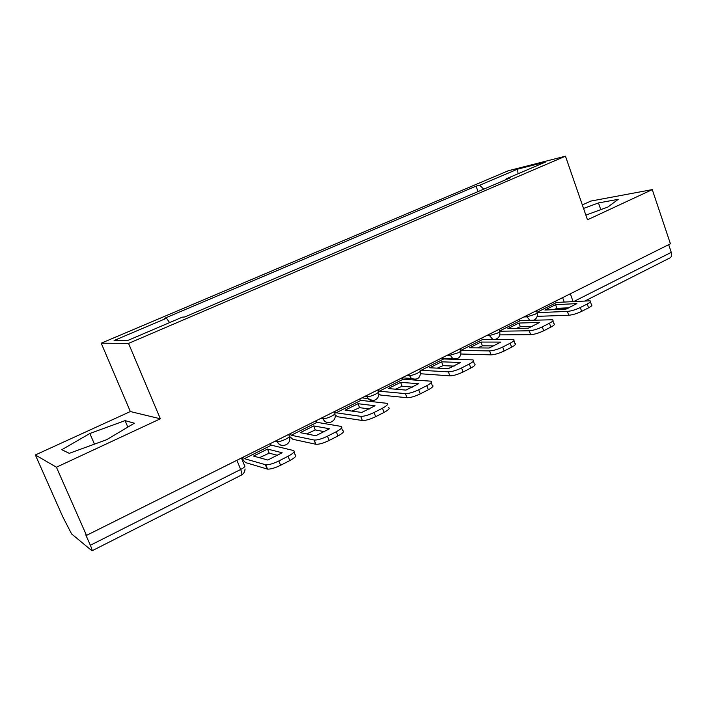 <?xml version="1.0" encoding="UTF-8"?>
<svg xmlns="http://www.w3.org/2000/svg" width="707" height="707" viewBox="0 0 707 707"><rect width="100%" height="100%" fill="white"/><g stroke="black" fill="none" stroke-linecap="round" stroke-linejoin="round"><path stroke-width="1.06" d="M35.35 454.963L56.427 467.212L86.501 535.393L670.422 243.791L652.278 189.609L587.473 219.797L565.459 156.185L508.28 170.767L101.225 343.195L130.344 411.545L35.35 454.963L62.729 516.693L71.61 533.944L91.998 550.815C92.396 550.567 91.848 548.72 90.355 545.256L240.672 469.466C244.304 467.513 245.594 466.231 244.542 465.613L241.414 458.03M652.278 189.609L590.769 201.088L582.329 204.942M56.427 467.212L160.348 418.791L128.533 343.399L565.459 156.185M86.501 535.393L85.741 534.792L90.355 545.256M668.681 244.657L671.261 252.364C672.048 255.174 671.579 257.039 669.838 257.958L585.149 300.882M483.765 189.14L479.646 185.261L517.568 169.15L545.424 162.08L506.451 178.721L506.3 179.507M479.646 185.261L476.067 186.127L164.386 318.415L166.49 318.265L114.083 340.527L127.711 340.491L182.362 317.151L184.704 316.983L510.383 177.766L506.451 178.721M101.225 343.195L128.533 343.399M585.856 215.149L607.905 207.018L618.236 199.33L598.458 202.936L583.54 208.441M130.344 411.545L160.348 418.791M69.259 453.337L106.66 439.692L134.374 423.21L125.068 420.621L89.851 433.497L61.818 449.705L69.259 453.337M478.038 191.588L476.067 186.127M166.49 318.265L169.6 322.595M517.568 169.15L518.045 173.772M600.773 209.652L598.458 202.936M94.464 444.146L89.851 433.497M127.834 427.099L125.068 420.621M555.569 304.69L576.877 303.603L566.024 309.1L544.92 310.028L555.569 304.69L556.869 308.349L569.17 307.784M553.775 309.639L556.869 308.349M537.258 312.653L567.376 311.416C571.283 311.053 575.595 309.754 580.323 307.518L581.667 311.363C576.956 313.599 572.643 314.898 568.728 315.242L537.17 316.356M554.836 301.509L556.692 302.428L590.053 300.811C591.246 301.306 590.301 302.366 587.234 304.001L580.323 307.518M590.398 301.792L591.379 304.602C592.581 305.124 591.644 306.193 588.577 307.828L587.234 304.001M581.667 311.363L588.577 307.828M518.973 323.037L539.574 322.48L528.306 328.189L507.918 328.569L518.973 323.037L520.317 326.749L532.3 326.493M516.384 328.41L520.317 326.749M499.849 331.23L529.243 330.779C533.043 330.496 537.382 329.197 542.269 326.881L543.665 330.788C538.787 333.112 534.448 334.402 530.639 334.667L499.796 334.879M518.584 319.617L520.405 320.58L552.485 319.75C553.811 320.289 552.803 321.446 549.454 323.232L542.269 326.881M552.874 320.845L553.864 323.612C555.198 324.16 554.191 325.326 550.841 327.12L549.454 323.232M543.665 330.788L550.841 327.12M480.999 342.064L500.83 342.091L489.111 348.021L469.528 347.817L480.999 342.064L482.386 345.838L493.981 345.917M477.596 347.897L482.386 345.838M460.964 350.478L489.598 350.902C493.292 350.707 497.657 349.417 502.712 347.013L504.162 350.99C499.115 353.385 494.741 354.675 491.047 354.852L461.008 354.013M480.99 338.388L482.766 339.413L513.459 339.431C514.935 339.996 513.839 341.26 510.18 343.213L502.712 347.013M513.892 340.633L514.882 343.346C516.366 343.929 515.279 345.21 511.621 347.172L510.18 343.213M504.162 350.99L511.621 347.172M441.575 361.825L460.549 362.479L448.362 368.639L429.653 367.799L441.575 361.825L443.006 365.66L454.15 366.111M437.324 368.144L443.006 365.66M420.117 370.256L448.362 371.838C451.923 371.741 456.324 370.45 461.556 367.967L463.058 371.997C457.836 374.489 453.434 375.771 449.864 375.85L420.709 373.764M441.963 357.883L443.696 358.962L472.877 359.881C474.512 360.482 473.328 361.86 469.333 364.008L461.556 367.967M473.363 361.197L474.353 363.866C475.997 364.485 474.812 365.873 470.827 368.029L469.333 364.008M463.058 371.997L470.827 368.029M400.604 382.363L418.641 383.68L405.968 390.096L388.214 388.567L400.604 382.363L402.097 386.252L412.702 387.1M395.478 389.195L402.097 386.252M377.75 390.202L379.252 391.201L405.429 393.622C408.858 393.64 413.277 392.35 418.694 389.778L420.258 393.879C414.85 396.468 410.422 397.741 406.993 397.714L380.755 395.098L378.793 394.117M401.435 378.121L403.114 379.261L430.66 381.153C432.454 381.798 431.164 383.291 426.798 385.651L418.694 389.778M431.199 382.584L432.189 385.2C433.992 385.863 432.711 387.374 428.354 389.743L426.798 385.651M420.258 393.879L428.354 389.743M358.007 403.706L375.019 405.756L361.807 412.446L345.122 410.166L358.007 403.706L359.554 407.665L369.558 408.946M351.945 411.094L359.554 407.665M334.517 411.536L336.108 412.791L360.694 416.335C363.972 416.458 368.418 415.177 374.038 412.508L375.664 416.679C370.053 419.366 365.607 420.63 362.32 420.488L337.672 416.75L335.074 414.974M359.306 399.163L360.932 400.374L386.702 403.299C388.664 403.98 387.259 405.615 382.487 408.204L374.038 412.508M388.293 407.418C390.264 408.116 388.868 409.768 384.095 412.375L382.487 408.204M375.664 416.679L384.095 412.375M313.678 425.923L329.559 428.76L315.79 435.733L300.254 432.649L313.678 425.923L315.278 429.953L324.601 431.685M306.635 433.912L315.278 429.953M289.684 433.93L291.204 435.256L314.208 440.037C317.39 440.187 321.809 438.914 327.456 436.21L329.153 440.461C323.506 443.174 319.087 444.438 315.905 444.27L292.831 439.286L289.578 436.387M315.481 421.045L317.045 422.326L340.907 426.374C343.036 427.099 341.49 428.884 336.267 431.73L327.456 436.21M341.552 428.027L342.559 430.563C344.698 431.305 343.16 433.108 337.946 435.963L336.267 431.73M329.153 440.461L337.946 435.963M267.511 449.069L282.155 452.754L267.785 460.027L253.53 456.068L267.511 449.069L269.173 453.16L277.736 455.388M259.407 457.703L269.173 453.16M242.996 457.243L244.436 458.657L265.779 464.808C268.907 464.932 273.255 463.651 278.832 460.964L280.591 465.286C275.023 467.981 270.675 469.254 267.546 469.121L246.124 462.749C244.94 462.29 243.517 460.646 241.856 457.818M269.862 443.828L271.355 445.189L293.396 450.492C295.305 451.366 293.52 453.293 288.032 456.28L278.832 460.964M293.997 451.976L295.119 454.751C297.037 455.653 295.252 457.597 289.782 460.593L288.032 456.28M280.591 465.286L289.782 460.593M275.217 441.15L277.356 441.636C279.309 441.707 282.093 440.894 285.716 439.18C289.181 437.324 290.321 436.148 289.128 435.653L288.65 434.443M320.837 418.367L322.993 418.712C324.981 418.8 327.801 417.987 331.459 416.264C334.729 414.514 335.737 413.427 334.491 413.003L334.013 411.792M364.662 396.486L366.968 396.733C369.045 396.742 371.855 395.92 375.39 394.259C378.395 392.668 379.314 391.669 378.165 391.263L377.671 389.99M406.781 375.452L409.22 375.603C411.394 375.55 414.187 374.719 417.607 373.119C420.365 371.661 421.213 370.742 420.152 370.353L419.649 369.027M447.301 355.214L449.873 355.276L458.207 352.784C460.734 351.45 461.521 350.601 460.557 350.239L460.045 348.851M486.31 335.737L488.997 335.71L497.277 333.209C499.61 331.99 500.335 331.212 499.46 330.867L498.93 329.427M523.896 316.966L526.68 316.869L534.916 314.368C537.055 313.245 537.735 312.521 536.94 312.202L536.41 310.718M562.622 297.62L564.186 302.022M276.72 440.399L277.215 441.61C278.434 444.252 280.44 445.569 283.242 445.551M322.525 417.528L323.037 418.809C324.257 421.407 326.227 422.68 328.932 422.627M366.509 395.558L368.02 398.545L372.792 400.613M408.787 374.445L411.368 378.457L414.929 379.447M449.449 354.145L452.869 358.652L455.449 359.094M488.59 334.597L492.779 339.387M526.291 315.773L529.737 320.298M570.337 293.776L573.068 301.536M573.801 301.5L671.261 252.364M236.889 460.292L240.672 469.466C241.962 472.771 242.192 474.653 241.37 475.113L92.096 550.771M568.773 307.96L568.287 307.819M568.728 315.242L567.376 311.416M537.064 312.247L556.692 302.428M530.639 334.667L529.243 330.779M499.672 330.956L520.405 320.58M491.047 354.852L489.598 350.902M460.867 350.372L482.766 339.413M449.864 375.85L448.362 371.838M420.736 370.45L443.696 358.962M406.993 397.714L405.429 393.622M379.252 391.201L403.114 379.261M362.32 420.488L360.694 416.335M336.108 412.791L360.932 400.374M315.737 444.235L314.049 440.01M291.204 435.256L317.045 422.326M267.122 469.024L265.364 464.72M244.436 458.657L271.355 445.189M533.82 320.174C536.737 318.618 537.85 316.17 537.161 312.839M276.835 440.346L277.356 441.636C280.493 448.963 291.691 444.738 289.543 437.112M482.404 339.36L492.823 339.387M495.298 339.378C498.956 338.114 500.423 335.516 499.708 331.565M442.449 358.361L452.869 358.652C458.604 359.536 461.256 356.982 460.831 350.99M401.983 377.847L411.368 378.457C417.634 380.375 420.665 377.945 420.453 371.175M361.878 397.873L368.02 398.545C372.324 403.626 380.711 398.456 378.492 392.146M320.704 418.438L323.037 418.809C326.254 426.188 337.495 421.505 334.844 413.949M241.582 474.998C243.774 473.655 244.931 471.631 245.046 468.944M568.569 308.04L556.215 308.606M314.208 440.037L315.905 444.27M265.779 464.808L267.546 469.121"/></g></svg>
